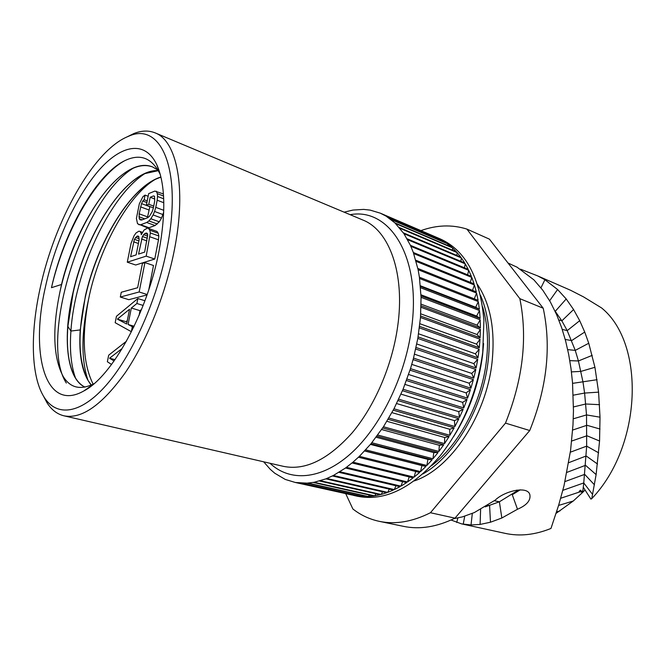 <?xml version="1.0" encoding="UTF-8"?>
<svg xmlns="http://www.w3.org/2000/svg" width="666" height="666" viewBox="0 0 666 666"><rect width="100%" height="100%" fill="white"/><g stroke="black" fill="none" stroke-linecap="round" stroke-linejoin="round"><path stroke-width="1" d="M44.306 397.469C30.919 376.698 30.161 333.699 40.027 288.736C54.329 221.045 93.573 149.867 128.496 136.305C160.673 121.279 182.742 168.956 167.166 247.635C157.209 299.725 132.234 355.411 106.443 384.923C80.586 414.51 56.752 416.999 44.306 397.469L47.045 402.822C51.515 409.823 57.159 414.152 63.969 415.817C81.677 419.339 102.098 404.978 125.241 372.735C147.053 340.709 166.175 292.957 174.667 248.451C186.563 187.271 176.623 140.751 155.178 132.9C148.676 130.27 141.567 130.486 133.849 133.558L126.906 136.971M45.421 286.996C29.853 354.32 45.363 413.003 83.908 390.909C112.146 376.465 147.777 311.971 159.174 250.225C166.009 212.271 165.226 183.783 156.81 164.768C144.905 139.519 120.538 144.872 97.869 171.453C75.1 198.26 54.937 243.348 45.421 286.996M43.407 396.012L47.045 402.822M432.101 459.765L427.938 459.373L426.848 465.492L432.101 459.765L370.954 443.806L383.466 426.773L393.972 408.799L403.072 389.252L410.497 368.639L413.519 358.1L417.823 338.428L420.487 317.482L421.07 297.344L419.405 277.198L478.088 300.349L476.598 293.082L418.106 269.697L419.405 277.198L478.088 300.349M351.748 494.955L295.346 482.484L285.264 479.437L274.767 473.226L270.354 469.405L263.669 461.813M295.346 482.484L307.093 483.158L314.144 482.284L325.949 478.854L333.383 475.482L345.521 468.007L352.963 462.179L359.39 456.343L370.954 443.806M370.463 444.397L427.938 459.373M426.848 465.492L365.692 449.858M364.643 450.99L421.911 465.576L420.537 471.628L425.949 466.416L364.785 450.832M420.537 471.628L359.39 456.343M415.651 471.478L414.085 477.131L419.613 472.46L358.466 457.234M414.085 477.131L352.963 462.179M409.199 476.906L407.542 481.968L413.145 477.872L352.031 462.962M407.542 481.968L346.462 467.324M402.622 481.668L400.932 486.138L406.585 482.617L345.521 468.007M400.932 486.138L339.926 471.761M395.987 485.747L394.305 489.61L399.975 486.68L338.977 472.344M394.305 489.61L333.383 475.482M389.302 489.119L387.704 492.39L393.348 490.059L332.442 475.957M387.704 492.39L326.889 478.479M382.634 491.799L381.152 494.472L386.755 492.74L325.949 478.854M381.152 494.472L320.463 480.744M375.99 493.764L374.7 495.854L380.211 494.713L319.538 481.01M374.7 495.854L314.144 482.284M369.422 495.021L368.365 496.545L373.776 496.003L313.245 482.442M368.365 496.545L307.975 483.1M362.945 495.587L362.196 496.561L367.465 496.595L307.093 483.158M362.196 496.561L301.973 483.208M356.593 495.454L356.21 495.904L361.313 496.503L301.115 483.166M356.21 495.904L296.17 482.625M353.538 495.387L357.359 496.228C384.723 501.739 412.387 488.186 440.359 455.569C463.203 426.273 477.331 391.866 482.733 352.339L483.916 320.446C480.261 277.63 465.725 250.466 440.301 238.952L380.294 213.162L386.105 216.15L394.971 222.944L403.954 233.674L410.423 245.338L413.336 252.497L418.106 269.697M418.581 333.799L475.391 353.812L477.972 357.85L479.145 349.2L419.413 327.888M477.972 357.85L418.082 336.896M416.783 343.981L473.809 363.611L476.123 367.998L477.738 359.315L417.823 338.428M476.123 367.998L416.05 347.494M414.502 354.204L471.728 373.426L473.759 378.155L475.815 369.472L415.717 349.026M473.759 378.155L413.519 358.1M411.771 364.394L469.164 383.208L470.895 388.228L473.376 379.612L413.111 359.632M470.895 388.228L410.497 368.639M408.591 374.492L466.133 392.873L467.557 398.168L470.446 389.677L410.015 370.154M467.557 398.168L407.001 379.046M404.995 384.424L462.645 402.372L463.752 407.9L467.033 399.592L406.46 380.536M463.752 407.9L403.072 389.252M400.999 394.139L458.732 411.646L459.523 417.374L463.17 409.29L402.464 390.709M459.523 417.374L398.718 399.192M396.628 403.554L454.42 420.629L454.886 426.523L458.874 418.714L398.052 400.599M454.886 426.523L393.972 408.799M391.924 412.629L449.733 429.27L449.875 435.281L454.179 427.813L393.256 410.156M449.875 435.281L388.877 418.007M386.913 421.303L444.705 437.512L444.53 443.606L449.117 436.513L388.12 419.305M444.53 443.606L383.466 426.773M381.643 429.52L439.377 445.304L438.886 451.448L443.731 444.771L382.659 427.997M438.886 451.448L377.772 435.031M376.14 437.229L433.774 452.605L432.975 458.757L438.045 452.539L376.923 436.18M432.975 458.757L371.828 442.74M438.045 452.539L433.774 452.605M443.731 444.771L439.377 445.304M449.117 436.513L444.705 437.512M454.179 427.813L449.733 429.27M458.874 418.714L454.42 420.629M463.17 409.29L458.732 411.646M467.033 399.592L462.645 402.372M470.446 389.677L466.133 392.873M473.376 379.612L469.164 383.208M475.815 369.472L471.728 373.426M477.738 359.315L473.809 363.611M344.131 212.171L352.938 210.065L363.686 209.407L370.154 210.115L380.294 213.162M436.621 237.371L380.353 213.178M385.373 215.717L441.966 240.026L380.977 213.453M390.301 218.989L447.086 243.331L442.723 240.459L386.105 216.15M394.971 222.944L451.956 247.294L447.81 243.864L390.992 219.522M399.342 227.564L456.535 251.89L452.639 247.919L395.621 223.568M403.396 232.85L460.797 257.109L457.167 252.605L399.95 228.288M407.101 238.786L464.71 262.945L461.38 257.917L403.954 233.674M410.423 245.338L468.24 269.372L465.243 263.836L407.609 239.693M413.336 252.497L471.37 276.357L468.722 270.346L410.872 246.337M415.825 260.215L474.075 283.874L471.786 277.406L413.728 253.571M417.848 268.456L476.315 291.883L474.425 284.998L416.142 261.372M420.421 285.781L475.699 307.259L479.362 309.224L478.305 301.606L419.588 278.496M479.362 309.224L420.471 286.372M420.995 294.797L476.64 316.05L480.128 318.456L479.503 310.539L420.587 287.729M480.128 318.456L421.029 295.937M421.103 304.162L477.089 325.158L480.386 327.997L480.203 319.822L421.07 297.344M480.386 327.997L421.079 305.827M420.745 313.828L477.031 334.523L480.111 337.779L480.377 329.395L421.037 307.284M480.111 337.779L420.596 316M419.905 323.734L476.465 344.097L479.304 347.752L480.028 339.21L420.487 317.482M479.304 347.752L419.597 326.373M483.599 343.581L482.55 355.303C478.712 384.815 469.072 411.904 453.629 436.58M480.494 295.313C488.419 313.611 490.975 335.473 488.161 360.88C482.917 408.083 454.578 456.035 422.918 473.942M477.514 284.582C490.509 304.062 495.354 329.953 492.049 362.246C486.305 416.025 450.216 469.164 414.235 480.919M345.696 493.614L352.872 508.974C360.739 515.151 369.572 519.28 379.354 521.361L403.579 526.365C419.697 529.72 436.829 526.989 454.986 518.156L430.444 512.737L505.486 423.118C522.977 379.254 527.763 337.77 519.846 298.668L466.891 229.087C452.039 224.442 436.713 224.95 420.92 230.619M430.444 512.737C412.337 521.811 395.304 524.691 379.354 521.361M454.986 518.156L529.745 430.527L505.486 423.118M519.846 298.668L543.223 308.233C551.465 346.786 546.969 387.545 529.745 430.527M543.223 308.233L489.418 239.144L466.891 229.087M520.521 269.181L537.662 275.89L544.921 279.728L557.592 289.51L566.2 298.959L573.584 309.548L579.711 320.687L584.731 332.051L588.752 343.248L594.929 367.299L598.584 392.149L600.016 417.191L599.558 441.009L596.12 474.608L591.774 498.618L590.9 499.109L583.349 487.354L582.85 490.917L583.757 482.942L592.615 494.488M537.662 275.89L570.512 290.234L583.616 296.936L601.614 307.958C645.321 343.356 642.415 445.604 591.774 498.618M453.987 518.656L462.379 516.891L474.334 512.562L495.229 500.108C504.703 490.859 528.005 485.489 529.895 494.871C530.802 500.499 526.664 505.294 517.49 509.249L501.839 518.006L490.467 522.227L480.094 524.433L471.02 524.966L461.638 523.892L505.161 533.366C519.738 536.538 535.014 534.906 550.973 528.446L558.766 504.861L564.019 485.689L570.562 450.566L572.985 424.941L573.459 410.864L572.519 382.592L571.012 368.573L568.689 354.47L565.592 340.825L561.696 327.822L556.651 314.71L550.349 301.964L542.79 290.218L533.907 279.862L517.057 267.183L508.016 263.028M544.921 279.728L540.967 287.829M554.92 310.864L561.854 320.846L567.216 330.627L575.258 350.383L578.421 360.964L583.025 382.201L584.606 393.065L586.521 414.918L586.671 446.137L583.757 482.942L562.862 490.326M581.568 491.333L582.85 490.917L582.675 492.382L579.145 491.45L580.369 490.193L582.675 492.382L585.056 489.993M582.675 492.382L573.284 500.998L556.093 513.361M461.638 523.892L451.065 520.021M517.49 509.249L512.271 494.721L520.229 489.826M512.271 494.721L517.865 490.401L499.392 501.798L485.206 506.851M479.145 349.2L475.391 353.812M480.028 339.21L476.465 344.097M480.377 329.395L477.031 334.523M480.203 319.822L477.089 325.158M479.503 310.539L476.64 316.05M478.305 301.606L475.699 307.259M476.598 293.082L474.275 298.826M474.425 284.998L472.535 290.368M471.786 277.406L470.304 282.342M468.722 270.346L467.599 274.8M465.243 263.836L464.443 267.79M461.38 257.917L460.855 261.33M457.167 252.605L456.876 255.453M452.639 247.919L452.514 250.175M447.81 243.864L447.802 245.521M442.723 240.459L442.773 241.483M425.949 466.416L421.911 465.576M157.967 170.063L152.614 166.966C122.611 154.42 77.056 219.122 61.513 284.482L51.473 287.687C64.169 230.736 97.344 171.92 126.923 159.707C141.25 153.738 152.306 158.558 160.098 174.167L160.323 174.667M61.513 284.482L59.707 292.973C52.181 329.928 53.33 357.734 63.137 376.407C70.221 387.953 80.478 390.409 93.914 383.783M152.697 167C146.736 164.752 140.218 165.168 133.142 168.248C103.471 180.811 71.104 238.811 59.707 292.973M84.965 387.096C81.202 385.264 78.005 382.167 75.383 377.805C68.731 366 66.225 348.876 67.865 326.423L73.177 292.574C84.89 240.509 115.926 186.297 144.872 173.61L158.3 170.646M51.473 287.687C63.861 233.866 94.664 177.531 124.159 161.006M66.334 383.05C38.595 340.609 81.41 199.201 133.708 167.874M75.449 377.913C71.071 365.592 69.555 349.966 70.912 331.044C74.625 272.91 108.7 196.903 144.755 173.66M158.267 170.588C127.023 168.889 86.43 231.626 73.01 292.524C62.438 337.212 66.475 378.679 84.907 387.113M160.914 177.006C130.794 186.189 97.286 242.224 85.34 296.278L80.22 329.928C78.563 355.469 82.234 373.859 91.234 385.09M91.334 385.048L88.07 380.477C78.272 361.347 77.414 333.3 85.506 296.328C96.895 245.08 127.497 191.833 156.527 178.838L160.939 177.114M88.004 380.378C81.077 359.474 81.285 332.334 88.636 298.967C81.577 335.864 83.084 364.269 93.157 384.174M154.645 179.745C126.074 197.178 97.902 252.522 88.636 298.967M139.069 315.443L140.002 310.664L141.583 309.39M148.768 289.81L153.496 265.501L144.913 262.612L142.441 263.378L137.646 287.737L121.27 292.257L120.313 297.044L128.821 299.683L147.028 294.93M127.281 262.196L135.697 265.001L154.753 259.049L158.491 239.818L158.841 235.98L158.208 233.233L157.018 231.443L147.486 228.063L144.072 230.028L141.267 234.698L141.175 233.267L140.043 231.485L138.994 231.135L136.064 232.925L134.016 235.831L131.044 243.406L127.281 262.196L146.187 256.135L150.35 232.958L149.742 230.203L148.56 228.405M147.369 217.857L149.883 206.56M148.143 196.279L145.063 195.113L142.924 196.703L139.327 203.813L136.405 218.431L137.529 223.726L147.153 227.689L149.009 227.739L155.103 225.524L159.274 221.82L161.555 218.048L163.711 212.129M126.49 341.183L108.675 355.194L107.359 361.746L111.563 364.452M114.094 360.98L109.565 358.2L121.728 348.826L121.57 349.617M115.01 359.673L109.565 358.2M116.458 316.267L115.176 322.71L131.352 331.701L132.334 326.698L128.088 324.467L131.335 308.008L136.888 303.496L137.862 298.551L116.458 316.267M144.93 300.757L137.862 298.551M143.157 305.436L136.888 303.496M140.002 310.664L131.335 308.008M134.174 326.257L128.088 324.467M133.758 327.123L132.334 326.698M117.374 319.122L129.554 309.224L126.632 324.001L117.374 319.122L125.966 321.67L127.306 320.596M126.99 322.202L125.966 321.67M120.313 297.044L139.152 291.974L144.913 262.612M147.169 294.522L139.152 291.974M141.775 233.483L141.175 233.267M158.208 233.233L149.742 230.203M158.841 235.98L150.35 232.958M158.491 239.818L149.983 236.813M154.753 259.049L146.187 256.135M142.441 232.342L140.043 231.485M130.578 256.71L134.415 239.319L136.871 236.264L138.703 236.347L139.127 239.86L136.139 254.895L130.578 256.71M144.913 233.4L147.211 233.325L147.719 234.632L144.664 252.098L138.553 254.104L142.416 236.497L144.913 233.4L147.611 234.357M138.403 243.481L133.558 241.8M138.919 240.884L134.415 239.319M139.161 238.744L135.523 237.471M138.953 236.996L136.871 236.264M138.711 236.355L137.662 235.98M147.219 233.35L146.137 232.967M146.87 240.884L141.542 239.011M147.386 238.253L142.416 236.497M147.677 236.097L143.54 234.632M163.42 193.931L154.778 191.092L148.676 193.615L146.362 205.253L148.793 204.287L150.183 197.278L153.446 195.946L154.52 196.22L154.679 201.215L153.28 208.308L152.248 211.621L149.417 216.35L147.627 217.757L141.575 220.046L140.135 219.872L139.252 218.773L139.144 213.811L141.542 203.621L142.799 200.99L144.147 199.733L145.063 195.113M163.561 196.029L157.309 193.648L156.269 191.192M163.694 198.801L157.526 196.453L157.309 193.648M163.811 202.739L157.168 200.225L157.526 196.453M163.769 210.323L155.769 207.342L157.168 200.225M163.004 214.585L154.57 211.463L155.769 207.342M161.555 218.048L153.122 214.943L154.57 211.463M159.274 221.82L150.849 218.739L153.122 214.943M157.318 223.992L148.893 220.937L150.849 218.739M155.103 225.524L146.695 222.486L148.893 220.937M149.009 227.739L140.643 224.733L146.695 222.486M138.803 224.692L140.643 224.733M147.228 200.891L144.147 199.733M146.903 202.531L142.799 200.99M149.817 206.701L141.542 203.621M148.809 209.923L140.534 206.86M147.444 216.841L139.144 213.811M144.722 218.856L138.919 216.75M142.158 219.83L139.252 218.773M154.545 196.362L153.446 195.946M154.828 199.034L150.183 197.278M153.713 206.127L148.793 204.287M153.371 207.859L146.362 205.253M63.969 415.817L283.325 466.333C305.153 470.804 328.08 459.665 352.106 432.908C374.592 406.302 392.116 365.776 397.602 326.889C405.394 273.535 389.177 230.145 362.745 219.98L155.178 132.9M350.116 214.685C389.618 207.326 421.936 257.068 411.405 329.387C404.795 377.805 379.853 427.863 350.266 454.062C320.604 480.294 289.593 481.851 269.996 463.27M431.393 465.809C458.849 445.354 481.668 402.63 486.388 361.072C488.702 340.967 487.445 322.902 482.617 306.868M549.658 300.741L557.592 289.51M555.178 311.43L566.2 298.959M558.791 319.888L561.854 320.846L573.584 309.548M562.212 329.379L567.216 330.627L579.711 320.687M565.226 339.452L571.653 340.584L584.731 332.051M567.698 349.625L575.258 350.383L588.752 343.248M569.805 360.656L578.421 360.964L592.232 355.361M571.445 371.894L580.943 371.387L594.929 367.299M572.577 383.358L597.061 379.703M573.26 395.179L584.606 393.065L598.584 392.149M573.484 406.943L585.764 403.996L599.558 404.678M573.26 418.814L586.521 414.918L600.016 417.191M572.668 430.053L586.913 425.283L600.016 429.037M571.728 441.009L586.954 435.755L599.558 441.009M570.337 452.197L586.671 446.137L598.667 452.847M568.697 462.695L586.188 455.977L597.51 464.036M566.916 472.377L585.539 465.309L596.12 474.608M564.976 481.576L584.69 474.358L594.447 484.84M516.699 490.101L517.865 490.401M494.363 500.749L499.392 501.798L501.839 518.006M487.753 505.269L489.602 505.644L490.467 522.227M480.611 509.465L480.094 524.433M472.319 513.436L471.02 524.966M464.702 516.217L463.236 524.209M457.85 517.982L456.718 522.51M560.697 498.26L580.294 491.749M558.591 505.436L573.284 500.998M556.585 511.838L559.923 510.939M80.22 329.928L70.912 331.044L67.865 326.423M128.496 136.305L133.849 133.558M529.895 494.871L529.653 494.222M93.032 384.523L83.908 390.909M160.098 174.167L156.81 164.768"/></g></svg>
